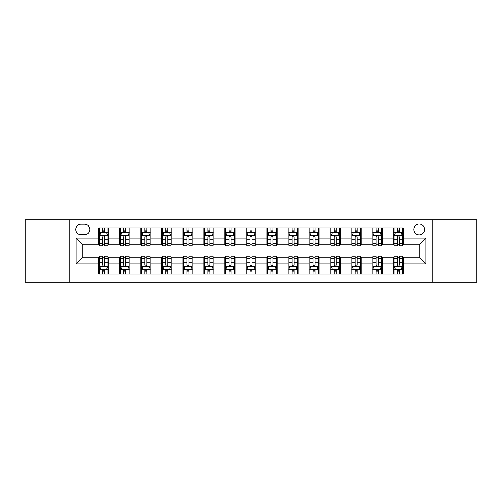 <?xml version="1.0" encoding="UTF-8"?>
<svg xmlns="http://www.w3.org/2000/svg" width="502" height="502" viewBox="0 0 502 502"><rect width="100%" height="100%" fill="white"/><g stroke="black" fill="none" stroke-linecap="round" stroke-linejoin="round"><path stroke-width="0.75" d="M419.27 224.074A5.384 5.384 0 0 0 413.886 229.464A5.384 5.384 0 0 0 419.27 234.848A5.384 5.384 0 0 0 424.654 229.464A5.384 5.384 0 0 0 419.27 224.074M432.73 282.13L476.9 282.13L476.9 219.87L432.73 219.87L432.73 282.13L69.27 282.13L69.27 219.87L25.1 219.87L25.1 282.13L69.27 282.13M80.878 234.679L84.581 234.679A5.215 5.215 0 0 0 89.802 229.464A5.215 5.215 0 0 0 84.581 224.243L80.878 224.243A5.215 5.215 0 0 0 75.664 229.464A5.215 5.215 0 0 0 80.878 234.679M432.73 219.87L69.27 219.87M98.718 263.958L76.003 263.958L76.003 238.042L98.718 238.042L98.718 244.775L82.73 244.775L82.73 257.225L98.718 257.225L98.718 274.136L403.282 274.136L403.282 257.225L419.27 257.225L419.27 244.775L403.282 244.775L403.282 238.042L425.997 238.042L425.997 263.958L403.282 263.958M403.282 238.042L403.282 227.864L98.718 227.864L98.718 238.042M393.185 227.864L393.185 244.775L394.026 244.775M397.226 244.775L399.247 244.775M402.441 244.775L403.282 244.775M393.185 244.775L381.407 244.775M372.151 227.864L372.151 244.775L372.992 244.775M376.193 244.775L378.213 244.775M372.151 244.775L360.373 244.775M351.118 227.864L351.118 244.775L351.958 244.775M355.159 244.775L357.179 244.775M351.118 244.775L339.339 244.775M330.084 227.864L330.084 244.775L330.925 244.775M334.125 244.775L336.145 244.775M330.084 244.775L318.306 244.775M309.05 227.864L309.05 244.775L309.891 244.775M313.091 244.775L315.112 244.775M309.05 244.775L297.272 244.775M288.016 227.864L288.016 244.775L288.863 244.775M292.057 244.775L294.078 244.775M288.016 244.775L276.238 244.775M266.982 227.864L266.982 244.775L267.83 244.775M271.024 244.775L273.044 244.775M266.982 244.775L255.204 244.775M245.955 227.864L245.955 244.775L246.796 244.775M249.99 244.775L252.01 244.775M245.955 244.775L234.17 244.775M224.921 227.864L224.921 244.775L225.762 244.775M228.956 244.775L230.976 244.775M224.921 244.775L213.137 244.775M203.887 227.864L203.887 244.775L204.728 244.775M207.922 244.775L209.943 244.775M203.887 244.775L192.109 244.775M182.853 227.864L182.853 244.775L183.694 244.775M186.888 244.775L188.909 244.775M182.853 244.775L171.075 244.775M161.82 227.864L161.82 244.775L162.661 244.775M165.855 244.775L167.875 244.775M161.82 244.775L150.042 244.775M140.786 227.864L140.786 244.775L141.627 244.775M144.821 244.775L146.841 244.775M140.786 244.775L129.008 244.775M119.752 227.864L119.752 244.775L120.593 244.775M123.787 244.775L125.807 244.775M119.752 244.775L107.974 244.775M98.718 244.775L99.559 244.775M102.753 244.775L104.774 244.775M98.718 257.225L99.559 257.225M102.753 257.225L104.774 257.225M107.974 257.225L108.815 257.225L108.815 274.136M120.593 257.225L108.815 257.225M123.787 257.225L125.807 257.225M129.008 257.225L129.849 257.225L129.849 274.136M141.627 257.225L129.849 257.225M144.821 257.225L146.841 257.225M150.042 257.225L150.882 257.225L150.882 274.136M162.661 257.225L150.882 257.225M165.855 257.225L167.875 257.225M171.075 257.225L171.916 257.225L171.916 274.136M183.694 257.225L171.916 257.225M186.888 257.225L188.909 257.225M192.109 257.225L192.95 257.225L192.95 274.136M204.728 257.225L192.95 257.225M207.922 257.225L209.943 257.225M213.137 257.225L213.984 257.225L213.984 274.136M225.762 257.225L213.984 257.225M228.956 257.225L230.976 257.225M234.17 257.225L235.018 257.225L235.018 274.136M246.796 257.225L235.018 257.225M249.99 257.225L252.01 257.225M255.204 257.225L256.045 257.225L256.045 274.136M267.83 257.225L256.045 257.225M271.024 257.225L273.044 257.225M276.238 257.225L277.079 257.225L277.079 274.136M288.863 257.225L277.079 257.225M292.057 257.225L294.078 257.225M297.272 257.225L298.113 257.225L298.113 274.136M309.891 257.225L298.113 257.225M313.091 257.225L315.112 257.225M318.306 257.225L319.147 257.225L319.147 274.136M330.925 257.225L319.147 257.225M334.125 257.225L336.145 257.225M339.339 257.225L340.18 257.225L340.18 274.136M351.958 257.225L340.18 257.225M355.159 257.225L357.179 257.225M360.373 257.225L361.214 257.225L361.214 274.136M372.992 257.225L361.214 257.225M376.193 257.225L378.213 257.225M381.407 257.225L382.248 257.225L382.248 274.136M394.026 257.225L382.248 257.225M397.226 257.225L399.247 257.225M402.441 257.225L403.282 257.225M108.815 227.864L108.815 244.775M98.718 232.068L99.559 232.068M102.753 232.068L104.774 232.068M107.974 232.068L108.815 232.068M98.718 269.932L99.559 269.932M102.753 269.932L104.774 269.932M107.974 269.932L108.815 269.932M119.752 257.225L119.752 274.136M129.849 227.864L129.849 244.775M119.752 232.068L120.593 232.068M123.787 232.068L125.807 232.068M129.008 232.068L129.849 232.068M119.752 269.932L120.593 269.932M123.787 269.932L125.807 269.932M129.008 269.932L129.849 269.932M140.786 257.225L140.786 274.136M140.786 269.932L141.627 269.932M144.821 269.932L146.841 269.932M150.042 269.932L150.882 269.932M150.882 227.864L150.882 244.775M140.786 232.068L141.627 232.068M144.821 232.068L146.841 232.068M150.042 232.068L150.882 232.068M161.82 257.225L161.82 274.136M161.82 269.932L162.661 269.932M165.855 269.932L167.875 269.932M171.075 269.932L171.916 269.932M171.916 227.864L171.916 244.775M161.82 232.068L162.661 232.068M165.855 232.068L167.875 232.068M171.075 232.068L171.916 232.068M182.853 257.225L182.853 274.136M182.853 269.932L183.694 269.932M186.888 269.932L188.909 269.932M192.109 269.932L192.95 269.932M192.95 227.864L192.95 244.775M182.853 232.068L183.694 232.068M186.888 232.068L188.909 232.068M192.109 232.068L192.95 232.068M203.887 257.225L203.887 274.136M203.887 269.932L204.728 269.932M207.922 269.932L209.943 269.932M213.137 269.932L213.984 269.932M213.984 227.864L213.984 244.775M203.887 232.068L204.728 232.068M207.922 232.068L209.943 232.068M213.137 232.068L213.984 232.068M224.921 257.225L224.921 274.136M224.921 269.932L225.762 269.932M228.956 269.932L230.976 269.932M234.17 269.932L235.018 269.932M235.018 227.864L235.018 244.775M224.921 232.068L225.762 232.068M228.956 232.068L230.976 232.068M234.17 232.068L235.018 232.068M245.955 257.225L245.955 274.136M245.955 269.932L246.796 269.932M249.99 269.932L252.01 269.932M255.204 269.932L256.045 269.932M256.045 227.864L256.045 244.775M245.955 232.068L246.796 232.068M249.99 232.068L252.01 232.068M255.204 232.068L256.045 232.068M266.982 257.225L266.982 274.136M266.982 269.932L267.83 269.932M271.024 269.932L273.044 269.932M276.238 269.932L277.079 269.932M277.079 227.864L277.079 244.775M266.982 232.068L267.83 232.068M271.024 232.068L273.044 232.068M276.238 232.068L277.079 232.068M288.016 257.225L288.016 274.136M288.016 269.932L288.863 269.932M292.057 269.932L294.078 269.932M297.272 269.932L298.113 269.932M298.113 227.864L298.113 244.775M288.016 232.068L288.863 232.068M292.057 232.068L294.078 232.068M297.272 232.068L298.113 232.068M309.05 257.225L309.05 274.136M309.05 269.932L309.891 269.932M313.091 269.932L315.112 269.932M318.306 269.932L319.147 269.932M319.147 227.864L319.147 244.775M309.05 232.068L309.891 232.068M313.091 232.068L315.112 232.068M318.306 232.068L319.147 232.068M330.084 257.225L330.084 274.136M330.084 269.932L330.925 269.932M334.125 269.932L336.145 269.932M339.339 269.932L340.18 269.932M340.18 227.864L340.18 244.775M330.084 232.068L330.925 232.068M334.125 232.068L336.145 232.068M339.339 232.068L340.18 232.068M351.118 257.225L351.118 274.136M351.118 269.932L351.958 269.932M355.159 269.932L357.179 269.932M360.373 269.932L361.214 269.932M361.214 227.864L361.214 244.775M351.118 232.068L351.958 232.068M355.159 232.068L357.179 232.068M360.373 232.068L361.214 232.068M372.151 257.225L372.151 274.136M372.151 269.932L372.992 269.932M376.193 269.932L378.213 269.932M381.407 269.932L382.248 269.932M382.248 227.864L382.248 244.775M372.151 232.068L372.992 232.068M376.193 232.068L378.213 232.068M381.407 232.068L382.248 232.068M393.185 257.225L393.185 274.136M393.185 269.932L394.026 269.932M397.226 269.932L399.247 269.932M402.441 269.932L403.282 269.932M393.185 232.068L394.026 232.068M397.226 232.068L399.247 232.068M402.441 232.068L403.282 232.068M82.73 244.775L76.003 238.042M82.73 257.225L76.003 263.958M425.997 238.042L419.27 244.775M425.997 263.958L419.27 257.225M104.774 230.048L102.753 230.048M107.974 243.677L104.774 243.677L104.774 245.785L107.974 245.785L107.974 235.52L106.292 232.156L101.241 232.156L99.559 235.52L99.559 245.785L102.753 245.785L102.753 243.677L99.559 243.677M99.559 235.52L99.559 227.864M107.974 235.52L107.974 227.864M102.753 232.156L102.753 227.864M104.774 227.864L104.774 232.156M104.774 243.677L104.774 236.781C104.102 235.482 103.431 235.482 102.753 236.781L102.753 243.677M102.753 271.952L104.774 271.952M99.559 258.323L102.753 258.323L102.753 256.215L99.559 256.215L99.559 266.48L101.241 269.844L106.292 269.844L107.974 266.48L107.974 256.215L104.774 256.215L104.774 258.323L107.974 258.323M107.974 266.48L107.974 274.136M99.559 266.48L99.559 274.136M104.774 269.844L104.774 274.136M102.753 274.136L102.753 269.844M102.753 258.323L102.753 265.219C103.431 266.518 104.102 266.518 104.774 265.219L104.774 258.323M125.807 230.048L123.787 230.048M129.008 243.677L125.807 243.677L125.807 245.785L129.008 245.785L129.008 235.52L127.326 232.156L122.275 232.156L120.593 235.52L120.593 245.785L123.787 245.785L123.787 243.677L120.593 243.677M120.593 235.52L120.593 227.864M129.008 235.52L129.008 227.864M123.787 232.156L123.787 227.864M125.807 227.864L125.807 232.156M125.807 243.677L125.807 236.781C125.136 235.482 124.465 235.482 123.787 236.781L123.787 243.677M146.841 230.048L144.821 230.048M150.042 243.677L146.841 243.677L146.841 245.785L150.042 245.785L150.042 235.52L148.354 232.156L143.308 232.156L141.627 235.52L141.627 245.785L144.821 245.785L144.821 243.677L141.627 243.677M141.627 235.52L141.627 227.864M150.042 235.52L150.042 227.864M144.821 232.156L144.821 227.864M146.841 227.864L146.841 232.156M146.841 243.677L146.841 236.781C146.17 235.482 145.498 235.482 144.821 236.781L144.821 243.677M167.875 230.048L165.855 230.048M171.075 243.677L167.875 243.677L167.875 245.785L171.075 245.785L171.075 235.52L169.387 232.156L164.342 232.156L162.661 235.52L162.661 245.785L165.855 245.785L165.855 243.677L162.661 243.677M162.661 235.52L162.661 227.864M171.075 235.52L171.075 227.864M165.855 232.156L165.855 227.864M167.875 227.864L167.875 232.156M167.875 243.677L167.875 236.781C167.204 235.482 166.532 235.482 165.855 236.781L165.855 243.677M123.787 271.952L125.807 271.952M120.593 258.323L123.787 258.323L123.787 256.215L120.593 256.215L120.593 266.48L122.275 269.844L127.326 269.844L129.008 266.48L129.008 256.215L125.807 256.215L125.807 258.323L129.008 258.323M129.008 266.48L129.008 274.136M120.593 266.48L120.593 274.136M125.807 269.844L125.807 274.136M123.787 274.136L123.787 269.844M123.787 258.323L123.787 265.219C124.458 266.518 125.136 266.518 125.807 265.219L125.807 258.323M144.821 271.952L146.841 271.952M141.627 258.323L144.821 258.323L144.821 256.215L141.627 256.215L141.627 266.48L143.308 269.844L148.354 269.844L150.042 266.48L150.042 256.215L146.841 256.215L146.841 258.323L150.042 258.323M150.042 266.48L150.042 274.136M141.627 266.48L141.627 274.136M146.841 269.844L146.841 274.136M144.821 274.136L144.821 269.844M144.821 258.323L144.821 265.219C145.492 266.518 146.17 266.518 146.841 265.219L146.841 258.323M165.855 271.952L167.875 271.952M162.661 258.323L165.855 258.323L165.855 256.215L162.661 256.215L162.661 266.48L164.342 269.844L169.387 269.844L171.075 266.48L171.075 256.215L167.875 256.215L167.875 258.323L171.075 258.323M171.075 266.48L171.075 274.136M162.661 266.48L162.661 274.136M167.875 269.844L167.875 274.136M165.855 274.136L165.855 269.844M165.855 258.323L165.855 265.219C166.526 266.518 167.204 266.518 167.875 265.219L167.875 258.323M188.909 230.048L186.888 230.048M192.109 243.677L188.909 243.677L188.909 245.785L192.109 245.785L192.109 235.52L190.421 232.156L185.376 232.156L183.694 235.52L183.694 245.785L186.888 245.785L186.888 243.677L183.694 243.677M183.694 235.52L183.694 227.864M192.109 235.52L192.109 227.864M186.888 232.156L186.888 227.864M188.909 227.864L188.909 232.156M188.909 243.677L188.909 236.781C188.237 235.482 187.566 235.482 186.888 236.781L186.888 243.677M186.888 271.952L188.909 271.952M183.694 258.323L186.888 258.323L186.888 256.215L183.694 256.215L183.694 266.48L185.376 269.844L190.421 269.844L192.109 266.48L192.109 256.215L188.909 256.215L188.909 258.323L192.109 258.323M192.109 266.48L192.109 274.136M183.694 266.48L183.694 274.136M188.909 269.844L188.909 274.136M186.888 274.136L186.888 269.844M186.888 258.323L186.888 265.219C187.56 266.518 188.237 266.518 188.909 265.219L188.909 258.323M209.943 230.048L207.922 230.048M213.137 243.677L209.943 243.677L209.943 245.785L213.137 245.785L213.137 235.52L211.455 232.156L206.41 232.156L204.728 235.52L204.728 245.785L207.922 245.785L207.922 243.677L204.728 243.677M204.728 235.52L204.728 227.864M213.137 235.52L213.137 227.864M207.922 232.156L207.922 227.864M209.943 227.864L209.943 232.156M209.943 243.677L209.943 236.781C209.271 235.482 208.6 235.482 207.922 236.781L207.922 243.677M230.976 230.048L228.956 230.048M234.17 243.677L230.976 243.677L230.976 245.785L234.17 245.785L234.17 235.52L232.489 232.156L227.444 232.156L225.762 235.52L225.762 245.785L228.956 245.785L228.956 243.677L225.762 243.677M225.762 235.52L225.762 227.864M234.17 235.52L234.17 227.864M228.956 232.156L228.956 227.864M230.976 227.864L230.976 232.156M230.976 243.677L230.976 236.781C230.305 235.482 229.634 235.482 228.956 236.781L228.956 243.677M252.01 230.048L249.99 230.048M255.204 243.677L252.01 243.677L252.01 245.785L255.204 245.785L255.204 235.52L253.523 232.156L248.477 232.156L246.796 235.52L246.796 245.785L249.99 245.785L249.99 243.677L246.796 243.677M246.796 235.52L246.796 227.864M255.204 235.52L255.204 227.864M249.99 232.156L249.99 227.864M252.01 227.864L252.01 232.156M252.01 243.677L252.01 236.781C251.339 235.482 250.667 235.482 249.99 236.781L249.99 243.677M273.044 230.048L271.024 230.048M276.238 243.677L273.044 243.677L273.044 245.785L276.238 245.785L276.238 235.52L274.556 232.156L269.511 232.156L267.83 235.52L267.83 245.785L271.024 245.785L271.024 243.677L267.83 243.677M267.83 235.52L267.83 227.864M276.238 235.52L276.238 227.864M271.024 232.156L271.024 227.864M273.044 227.864L273.044 232.156M273.044 243.677L273.044 236.781C272.373 235.482 271.695 235.482 271.024 236.781L271.024 243.677M294.078 230.048L292.057 230.048M297.272 243.677L294.078 243.677L294.078 245.785L297.272 245.785L297.272 235.52L295.59 232.156L290.545 232.156L288.863 235.52L288.863 245.785L292.057 245.785L292.057 243.677L288.863 243.677M288.863 235.52L288.863 227.864M297.272 235.52L297.272 227.864M292.057 232.156L292.057 227.864M294.078 227.864L294.078 232.156M294.078 243.677L294.078 236.781C293.406 235.482 292.729 235.482 292.057 236.781L292.057 243.677M207.922 271.952L209.943 271.952M204.728 258.323L207.922 258.323L207.922 256.215L204.728 256.215L204.728 266.48L206.41 269.844L211.455 269.844L213.137 266.48L213.137 256.215L209.943 256.215L209.943 258.323L213.137 258.323M213.137 266.48L213.137 274.136M204.728 266.48L204.728 274.136M209.943 269.844L209.943 274.136M207.922 274.136L207.922 269.844M207.922 258.323L207.922 265.219C208.594 266.518 209.271 266.518 209.943 265.219L209.943 258.323M228.956 271.952L230.976 271.952M225.762 258.323L228.956 258.323L228.956 256.215L225.762 256.215L225.762 266.48L227.444 269.844L232.489 269.844L234.17 266.48L234.17 256.215L230.976 256.215L230.976 258.323L234.17 258.323M234.17 266.48L234.17 274.136M225.762 266.48L225.762 274.136M230.976 269.844L230.976 274.136M228.956 274.136L228.956 269.844M228.956 258.323L228.956 265.219C229.627 266.518 230.305 266.518 230.976 265.219L230.976 258.323M249.99 271.952L252.01 271.952M246.796 258.323L249.99 258.323L249.99 256.215L246.796 256.215L246.796 266.48L248.477 269.844L253.523 269.844L255.204 266.48L255.204 256.215L252.01 256.215L252.01 258.323L255.204 258.323M255.204 266.48L255.204 274.136M246.796 266.48L246.796 274.136M252.01 269.844L252.01 274.136M249.99 274.136L249.99 269.844M249.99 258.323L249.99 265.219C250.661 266.518 251.333 266.518 252.01 265.219L252.01 258.323M271.024 271.952L273.044 271.952M267.83 258.323L271.024 258.323L271.024 256.215L267.83 256.215L267.83 266.48L269.511 269.844L274.556 269.844L276.238 266.48L276.238 256.215L273.044 256.215L273.044 258.323L276.238 258.323M276.238 266.48L276.238 274.136M267.83 266.48L267.83 274.136M273.044 269.844L273.044 274.136M271.024 274.136L271.024 269.844M271.024 258.323L271.024 265.219C271.695 266.518 272.366 266.518 273.044 265.219L273.044 258.323M292.057 271.952L294.078 271.952M288.863 258.323L292.057 258.323L292.057 256.215L288.863 256.215L288.863 266.48L290.545 269.844L295.59 269.844L297.272 266.48L297.272 256.215L294.078 256.215L294.078 258.323L297.272 258.323M297.272 266.48L297.272 274.136M288.863 266.48L288.863 274.136M294.078 269.844L294.078 274.136M292.057 274.136L292.057 269.844M292.057 258.323L292.057 265.219C292.729 266.518 293.4 266.518 294.078 265.219L294.078 258.323M315.112 230.048L313.091 230.048M318.306 243.677L315.112 243.677L315.112 245.785L318.306 245.785L318.306 235.52L316.624 232.156L311.579 232.156L309.891 235.52L309.891 245.785L313.091 245.785L313.091 243.677L309.891 243.677M309.891 235.52L309.891 227.864M318.306 235.52L318.306 227.864M313.091 232.156L313.091 227.864M315.112 227.864L315.112 232.156M315.112 243.677L315.112 236.781C314.44 235.482 313.763 235.482 313.091 236.781L313.091 243.677M313.091 271.952L315.112 271.952M309.891 258.323L313.091 258.323L313.091 256.215L309.891 256.215L309.891 266.48L311.579 269.844L316.624 269.844L318.306 266.48L318.306 256.215L315.112 256.215L315.112 258.323L318.306 258.323M318.306 266.48L318.306 274.136M309.891 266.48L309.891 274.136M315.112 269.844L315.112 274.136M313.091 274.136L313.091 269.844M313.091 258.323L313.091 265.219C313.763 266.518 314.434 266.518 315.112 265.219L315.112 258.323M336.145 230.048L334.125 230.048M339.339 243.677L336.145 243.677L336.145 245.785L339.339 245.785L339.339 235.52L337.658 232.156L332.613 232.156L330.925 235.52L330.925 245.785L334.125 245.785L334.125 243.677L330.925 243.677M330.925 235.52L330.925 227.864M339.339 235.52L339.339 227.864M334.125 232.156L334.125 227.864M336.145 227.864L336.145 232.156M336.145 243.677L336.145 236.781C335.474 235.482 334.796 235.482 334.125 236.781L334.125 243.677M334.125 271.952L336.145 271.952M330.925 258.323L334.125 258.323L334.125 256.215L330.925 256.215L330.925 266.48L332.613 269.844L337.658 269.844L339.339 266.48L339.339 256.215L336.145 256.215L336.145 258.323L339.339 258.323M339.339 266.48L339.339 274.136M330.925 266.48L330.925 274.136M336.145 269.844L336.145 274.136M334.125 274.136L334.125 269.844M334.125 258.323L334.125 265.219C334.796 266.518 335.468 266.518 336.145 265.219L336.145 258.323M357.179 230.048L355.159 230.048M360.373 243.677L357.179 243.677L357.179 245.785L360.373 245.785L360.373 235.52L358.692 232.156L353.646 232.156L351.958 235.52L351.958 245.785L355.159 245.785L355.159 243.677L351.958 243.677M351.958 235.52L351.958 227.864M360.373 235.52L360.373 227.864M355.159 232.156L355.159 227.864M357.179 227.864L357.179 232.156M357.179 243.677L357.179 236.781C356.508 235.482 355.83 235.482 355.159 236.781L355.159 243.677M355.159 271.952L357.179 271.952M351.958 258.323L355.159 258.323L355.159 256.215L351.958 256.215L351.958 266.48L353.646 269.844L358.692 269.844L360.373 266.48L360.373 256.215L357.179 256.215L357.179 258.323L360.373 258.323M360.373 266.48L360.373 274.136M351.958 266.48L351.958 274.136M357.179 269.844L357.179 274.136M355.159 274.136L355.159 269.844M355.159 258.323L355.159 265.219C355.83 266.518 356.502 266.518 357.179 265.219L357.179 258.323M378.213 230.048L376.193 230.048M381.407 243.677L378.213 243.677L378.213 245.785L381.407 245.785L381.407 235.52L379.725 232.156L374.674 232.156L372.992 235.52L372.992 245.785L376.193 245.785L376.193 243.677L372.992 243.677M372.992 235.52L372.992 227.864M381.407 235.52L381.407 227.864M376.193 232.156L376.193 227.864M378.213 227.864L378.213 232.156M378.213 243.677L378.213 236.781C377.542 235.482 376.864 235.482 376.193 236.781L376.193 243.677M376.193 271.952L378.213 271.952M372.992 258.323L376.193 258.323L376.193 256.215L372.992 256.215L372.992 266.48L374.674 269.844L379.725 269.844L381.407 266.48L381.407 256.215L378.213 256.215L378.213 258.323L381.407 258.323M381.407 266.48L381.407 274.136M372.992 266.48L372.992 274.136M378.213 269.844L378.213 274.136M376.193 274.136L376.193 269.844M376.193 258.323L376.193 265.219C376.864 266.518 377.535 266.518 378.213 265.219L378.213 258.323M399.247 230.048L397.226 230.048M402.441 243.677L399.247 243.677L399.247 245.785L402.441 245.785L402.441 235.52L400.759 232.156L395.708 232.156L394.026 235.52L394.026 245.785L397.226 245.785L397.226 243.677L394.026 243.677M394.026 235.52L394.026 227.864M402.441 235.52L402.441 227.864M397.226 232.156L397.226 227.864M399.247 227.864L399.247 232.156M399.247 243.677L399.247 236.781C398.569 235.482 397.898 235.482 397.226 236.781L397.226 243.677M397.226 271.952L399.247 271.952M394.026 258.323L397.226 258.323L397.226 256.215L394.026 256.215L394.026 266.48L395.708 269.844L400.759 269.844L402.441 266.48L402.441 256.215L399.247 256.215L399.247 258.323L402.441 258.323M402.441 266.48L402.441 274.136M394.026 266.48L394.026 274.136M399.247 269.844L399.247 274.136M397.226 274.136L397.226 269.844M397.226 258.323L397.226 265.219C397.898 266.518 398.569 266.518 399.247 265.219L399.247 258.323M119.752 263.958L108.815 263.958M119.752 238.042L108.815 238.042M140.786 238.042L129.849 238.042M140.786 263.958L129.849 263.958M161.82 238.042L150.882 238.042M161.82 263.958L150.882 263.958M182.853 238.042L171.916 238.042M182.853 263.958L171.916 263.958M203.887 238.042L192.95 238.042M203.887 263.958L192.95 263.958M224.921 238.042L213.984 238.042M224.921 263.958L213.984 263.958M245.955 238.042L235.018 238.042M245.955 263.958L235.018 263.958M266.982 238.042L256.045 238.042M266.982 263.958L256.045 263.958M288.016 238.042L277.079 238.042M288.016 263.958L277.079 263.958M309.05 238.042L298.113 238.042M309.05 263.958L298.113 263.958M330.084 238.042L319.147 238.042M330.084 263.958L319.147 263.958M351.118 238.042L340.18 238.042M351.118 263.958L340.18 263.958M372.151 238.042L361.214 238.042M372.151 263.958L361.214 263.958M393.185 238.042L382.248 238.042M393.185 263.958L382.248 263.958M107.93 235.438L99.603 235.438M99.559 232.357L101.14 232.357M106.393 232.357L107.974 232.357M102.753 239.165L99.559 239.165M107.974 239.165L104.774 239.165M104.774 231.121L102.753 231.121M99.603 266.562L107.93 266.562M107.974 269.643L106.393 269.643M101.14 269.643L99.559 269.643M104.774 262.835L107.974 262.835M99.559 262.835L102.753 262.835M102.753 270.879L104.774 270.879M128.964 235.438L120.637 235.438M120.593 232.357L122.174 232.357M127.426 232.357L129.008 232.357M123.787 239.165L120.593 239.165M129.008 239.165L125.807 239.165M125.807 231.121L123.787 231.121M149.998 235.438L141.671 235.438M141.627 232.357L143.208 232.357M148.46 232.357L150.042 232.357M144.821 239.165L141.627 239.165M150.042 239.165L146.841 239.165M146.841 231.121L144.821 231.121M171.031 235.438L162.698 235.438M162.661 232.357L164.242 232.357M169.494 232.357L171.075 232.357M165.855 239.165L162.661 239.165M171.075 239.165L167.875 239.165M167.875 231.121L165.855 231.121M120.637 266.562L128.964 266.562M129.008 269.643L127.426 269.643M122.174 269.643L120.593 269.643M125.807 262.835L129.008 262.835M120.593 262.835L123.787 262.835M123.787 270.879L125.807 270.879M141.671 266.562L149.998 266.562M150.042 269.643L148.46 269.643M143.208 269.643L141.627 269.643M146.841 262.835L150.042 262.835M141.627 262.835L144.821 262.835M144.821 270.879L146.841 270.879M162.698 266.562L171.031 266.562M171.075 269.643L169.494 269.643M164.242 269.643L162.661 269.643M167.875 262.835L171.075 262.835M162.661 262.835L165.855 262.835M165.855 270.879L167.875 270.879M192.065 235.438L183.732 235.438M183.694 232.357L185.276 232.357M190.522 232.357L192.109 232.357M186.888 239.165L183.694 239.165M192.109 239.165L188.909 239.165M188.909 231.121L186.888 231.121M183.732 266.562L192.065 266.562M192.109 269.643L190.522 269.643M185.276 269.643L183.694 269.643M188.909 262.835L192.109 262.835M183.694 262.835L186.888 262.835M186.888 270.879L188.909 270.879M213.099 235.438L204.766 235.438M204.728 232.357L206.309 232.357M211.555 232.357L213.137 232.357M207.922 239.165L204.728 239.165M213.137 239.165L209.943 239.165M209.943 231.121L207.922 231.121M234.133 235.438L225.8 235.438M225.762 232.357L227.343 232.357M232.589 232.357L234.17 232.357M228.956 239.165L225.762 239.165M234.17 239.165L230.976 239.165M230.976 231.121L228.956 231.121M255.167 235.438L246.833 235.438M246.796 232.357L248.377 232.357M253.623 232.357L255.204 232.357M249.99 239.165L246.796 239.165M255.204 239.165L252.01 239.165M252.01 231.121L249.99 231.121M276.2 235.438L267.867 235.438M267.83 232.357L269.411 232.357M274.657 232.357L276.238 232.357M271.024 239.165L267.83 239.165M276.238 239.165L273.044 239.165M273.044 231.121L271.024 231.121M297.234 235.438L288.901 235.438M288.863 232.357L290.445 232.357M295.691 232.357L297.272 232.357M292.057 239.165L288.863 239.165M297.272 239.165L294.078 239.165M294.078 231.121L292.057 231.121M204.766 266.562L213.099 266.562M213.137 269.643L211.555 269.643M206.309 269.643L204.728 269.643M209.943 262.835L213.137 262.835M204.728 262.835L207.922 262.835M207.922 270.879L209.943 270.879M225.8 266.562L234.133 266.562M234.17 269.643L232.589 269.643M227.343 269.643L225.762 269.643M230.976 262.835L234.17 262.835M225.762 262.835L228.956 262.835M228.956 270.879L230.976 270.879M246.833 266.562L255.167 266.562M255.204 269.643L253.623 269.643M248.377 269.643L246.796 269.643M252.01 262.835L255.204 262.835M246.796 262.835L249.99 262.835M249.99 270.879L252.01 270.879M267.867 266.562L276.2 266.562M276.238 269.643L274.657 269.643M269.411 269.643L267.83 269.643M273.044 262.835L276.238 262.835M267.83 262.835L271.024 262.835M271.024 270.879L273.044 270.879M288.901 266.562L297.234 266.562M297.272 269.643L295.691 269.643M290.445 269.643L288.863 269.643M294.078 262.835L297.272 262.835M288.863 262.835L292.057 262.835M292.057 270.879L294.078 270.879M318.268 235.438L309.935 235.438M309.891 232.357L311.478 232.357M316.724 232.357L318.306 232.357M313.091 239.165L309.891 239.165M318.306 239.165L315.112 239.165M315.112 231.121L313.091 231.121M309.935 266.562L318.268 266.562M318.306 269.643L316.724 269.643M311.478 269.643L309.891 269.643M315.112 262.835L318.306 262.835M309.891 262.835L313.091 262.835M313.091 270.879L315.112 270.879M339.302 235.438L330.969 235.438M330.925 232.357L332.506 232.357M337.758 232.357L339.339 232.357M334.125 239.165L330.925 239.165M339.339 239.165L336.145 239.165M336.145 231.121L334.125 231.121M330.969 266.562L339.302 266.562M339.339 269.643L337.758 269.643M332.506 269.643L330.925 269.643M336.145 262.835L339.339 262.835M330.925 262.835L334.125 262.835M334.125 270.879L336.145 270.879M360.329 235.438L352.002 235.438M351.958 232.357L353.54 232.357M358.792 232.357L360.373 232.357M355.159 239.165L351.958 239.165M360.373 239.165L357.179 239.165M357.179 231.121L355.159 231.121M352.002 266.562L360.329 266.562M360.373 269.643L358.792 269.643M353.54 269.643L351.958 269.643M357.179 262.835L360.373 262.835M351.958 262.835L355.159 262.835M355.159 270.879L357.179 270.879M381.363 235.438L373.036 235.438M372.992 232.357L374.574 232.357M379.826 232.357L381.407 232.357M376.193 239.165L372.992 239.165M381.407 239.165L378.213 239.165M378.213 231.121L376.193 231.121M373.036 266.562L381.363 266.562M381.407 269.643L379.826 269.643M374.574 269.643L372.992 269.643M378.213 262.835L381.407 262.835M372.992 262.835L376.193 262.835M376.193 270.879L378.213 270.879M402.397 235.438L394.07 235.438M394.026 232.357L395.607 232.357M400.86 232.357L402.441 232.357M397.226 239.165L394.026 239.165M402.441 239.165L399.247 239.165M399.247 231.121L397.226 231.121M394.07 266.562L402.397 266.562M402.441 269.643L400.86 269.643M395.607 269.643L394.026 269.643M399.247 262.835L402.441 262.835M394.026 262.835L397.226 262.835M397.226 270.879L399.247 270.879"/></g></svg>
